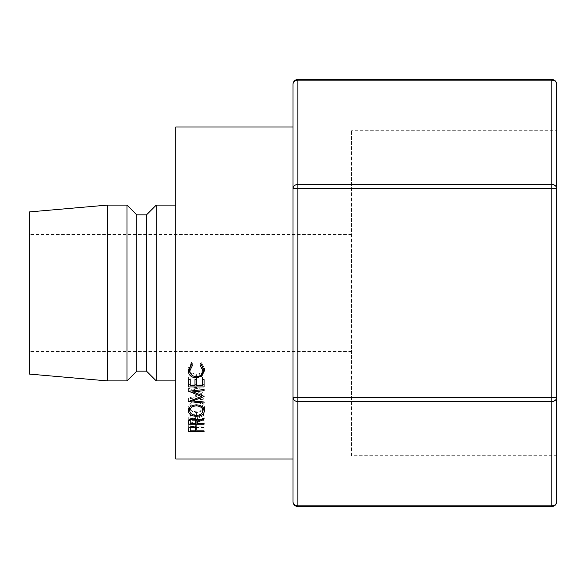 <?xml version="1.0" encoding="UTF-8"?>
<svg xmlns="http://www.w3.org/2000/svg" width="586" height="586" viewBox="0 0 586 586"><rect width="100%" height="100%" fill="white"/><g stroke="black" fill="none" stroke-linecap="round" stroke-linejoin="round"><path stroke-width="0.44" stroke-dasharray="2.93 2.2" d="M351.6 455.732L351.6 293L351.6 455.732L556.7 455.732L556.7 84.362A4.886 4.227 0 0 0 551.814 80.136L551.814 184.451L297.886 184.451A4.886 4.227 0 0 0 293 188.685L293 501.638A4.886 4.227 180 0 0 297.886 505.865L297.886 401.549A4.886 4.227 -0 0 1 293 397.315L297.886 397.315L297.886 188.685L551.814 188.685L551.814 397.315L297.886 397.315L297.886 401.549L551.814 401.549L551.814 505.865A4.886 4.227 180 0 0 556.7 501.638L556.7 397.315A4.886 4.227 0 0 1 551.814 401.549L551.814 397.315L556.7 397.315M29.3 211.934L29.3 374.066M351.6 293L351.6 130.268L351.6 293M293 293L293 126.964L293 293M175.8 126.964L175.8 459.036M156.264 205.1L156.264 380.9M146.5 214.864L146.5 371.136M136.736 214.864L136.736 371.136M126.964 205.1L126.964 380.9M107.436 205.1L107.436 380.9M556.7 188.685L551.814 188.685L551.814 184.451A4.886 4.227 0 0 1 556.7 188.685L556.7 293L556.7 130.268L351.6 130.268M293 126.964L293 188.685L297.886 188.685L297.886 80.136A4.886 4.227 -0 0 0 293 84.362M189.022 427.553L188.582 427.553L188.817 423.934L192.743 422.235L196.676 424.008L196.933 430.234L196.933 426.198L196.933 426.806L204.089 426.806L204.089 430.857L204.089 426.806M188.817 427.905L188.817 423.934M190.172 430.857L190.172 426.806L195.343 426.806L195.372 425.311C195.621 423.986 194.742 423.231 192.75 423.041L192.743 422.235M196.676 427.978L196.676 424.008M196.933 430.857L196.933 426.806M204.089 427.553L196.442 427.553M195.372 427.553L190.172 427.553M188.582 429.934L188.582 427.553M190.172 426.806L190.172 425.253C189.915 424 190.772 423.268 192.75 423.041M195.372 426.674L195.372 425.319L195.372 426.674M195.343 430.857L195.343 426.806M190.172 426.645L190.172 425.253M192.362 365.671L192.362 363.532L190.86 364.99M189.776 368.411C190.04 371.949 192.23 373.89 196.347 374.227C200.485 373.883 202.661 371.92 202.895 368.323M196.347 376.688L196.347 374.227M201.789 364.99L200.309 363.532L201.232 362.47L204.485 368.316L204.397 369.473M200.309 365.671L200.309 363.532M201.232 364.573L201.232 362.47M204.485 370.601L204.485 368.316M202.28 373.341L196.244 375.392L190.384 373.289M201.774 374.146L201.774 373.751M196.244 376.688L196.244 375.392M188.267 369.466L188.187 368.33L191.424 362.47L192.362 363.532M188.187 370.616L188.187 368.33M191.424 364.573L191.424 362.47M196.325 402.538C192.267 402.86 190.084 404.435 189.776 407.277C190.12 410.046 192.325 411.548 196.398 411.79C200.412 411.526 202.58 410.024 202.895 407.277C202.595 404.413 200.405 402.838 196.325 402.538L196.325 401.542C201.306 401.886 204.031 403.791 204.485 407.241L204.126 408.94M204.485 410.705L204.485 407.241M202.895 410.559L196.405 412.698L189.776 410.559M196.405 415.386L196.405 412.698M188.546 408.955L188.187 407.329C188.582 403.827 191.3 401.893 196.325 401.542M188.187 410.786L188.187 407.329M196.398 411.79L196.398 415.386M188.721 420.367L188.795 416.331L192.728 414.361C195.724 414.646 197.123 415.796 196.933 417.803L204.089 414.236L204.089 417.906L204.089 414.236M188.795 420.074L188.795 416.331M190.172 423.37L190.172 419.532L195.343 419.532L195.365 417.803C195.614 416.324 194.735 415.467 192.728 415.247L192.728 414.361M204.089 415.328L196.933 418.851L196.933 421.583L196.933 417.803M196.933 423.37L196.933 418.851M196.933 419.532L204.089 419.532L204.089 423.37L204.089 419.532M204.089 420.367L196.779 420.367M195.365 420.367L190.172 420.367M188.582 422.301L188.582 420.367M190.172 419.532L190.172 417.767C189.908 416.302 190.765 415.459 192.728 415.247M195.343 423.37L195.343 419.532M190.172 418.602L190.172 417.767M188.582 379.596L188.582 377.047L190.172 377.047L190.172 379.596M190.172 385.778L190.172 377.047M190.172 383.054L194.94 383.054L194.94 377.047L196.53 377.047L196.53 379.596M194.94 385.778L194.94 383.054M194.94 379.596L194.94 377.047M196.53 385.778L196.53 377.047M196.53 383.054L202.5 383.054L202.5 377.047L204.089 377.047L204.089 379.596M202.5 385.778L202.5 383.054M202.5 379.596L202.5 377.047M204.089 386.928L204.089 377.047M202.5 384.167L196.53 384.167M194.94 384.167L190.172 384.167M188.582 386.928L188.582 377.047M204.089 396.554L204.089 393.506L192.904 397.711L192.904 399.711M204.089 393.506L204.089 396.304M204.089 387.8L204.089 389.536L204.089 387.8L192.933 388.958L192.933 390.737M192.933 388.958L204.089 393.265M204.089 399.82L204.089 402.003L204.089 399.82L188.582 398.326L201.306 393.396L188.582 388.313L188.582 391.206M188.582 388.313L204.089 386.694M188.582 388.474L188.582 391.367M201.306 393.396L201.306 395.213M188.582 398.18L188.582 401.366M188.582 398.326L188.582 401.52M192.904 397.711L204.089 398.802M297.886 79.484L297.886 80.136L551.814 80.136L551.814 79.484M551.814 506.516L551.814 505.865L297.886 505.865L297.886 506.516M195.365 418.631L195.365 417.811L195.365 418.631M351.6 351.6L29.3 351.6M351.6 234.4L29.3 234.4"/><path stroke-width="0.88" d="M293 501.638A4.886 4.886 0 0 0 297.886 506.516L297.886 505.865L551.814 505.865L551.814 401.549L297.886 401.549L297.886 397.315L551.814 397.315L551.814 188.685L297.886 188.685L297.886 397.315L293 397.315A4.886 4.227 0 0 0 297.886 401.549L297.886 505.865A4.886 4.227 0 0 1 293 501.638L293 84.362A4.886 4.227 0 0 1 297.886 80.136L297.886 184.451L551.814 184.451L551.814 80.136A4.886 4.227 180 0 1 556.7 84.362L556.7 455.732M293 459.036L175.8 459.036L175.8 126.964L293 126.964L293 84.362A4.886 4.886 0 0 1 297.886 79.484L297.886 80.136L551.814 80.136L551.814 79.484L297.886 79.484M156.264 205.1L146.5 214.864L146.5 371.136L156.264 380.9L156.264 205.1L175.8 205.1M146.5 371.136L136.736 371.136L136.736 214.864L126.964 205.1L107.436 205.1L107.436 380.9L29.3 374.066L29.3 211.934L107.436 205.1M136.736 371.136L126.964 380.9L126.964 205.1M204.089 396.554L192.904 400.883L204.089 402.003L204.089 403.058L204.089 402.003M204.089 403.058L188.582 401.52L201.306 396.436L188.582 391.206L204.089 389.536L204.089 390.672L204.089 389.536M204.089 390.672L192.933 391.866L204.089 396.304M188.582 386.928L188.582 379.596L190.172 379.596L190.172 385.778L194.94 385.778L194.94 379.596L196.53 379.596L196.53 385.778L202.5 385.778L202.5 379.596L204.089 379.596L204.089 386.928L188.582 386.928M196.933 422.667L196.933 423.37L204.089 423.37L204.089 424.227L188.582 424.227L188.795 420.074L192.728 418.038C195.724 418.331 197.13 419.517 196.933 421.583L204.089 417.906L204.089 419.034L196.933 422.667L196.933 421.583M188.187 410.786C188.582 407.182 191.3 405.197 196.325 404.831C201.306 405.19 204.031 407.145 204.485 410.705C204.06 414.163 201.364 416.038 196.405 416.324C191.417 416.075 188.677 414.229 188.187 410.786M191.424 364.573L192.362 365.671L189.776 370.696C190.032 374.337 192.223 376.337 196.347 376.688C200.485 376.329 202.668 374.3 202.895 370.608L200.309 365.671L201.232 364.573L204.485 370.601L201.774 376.197L196.244 377.889C191.212 377.494 188.531 375.069 188.187 370.616L191.424 364.573M188.582 431.626L188.817 427.905L192.743 426.154L196.676 427.978L196.933 430.857L204.089 430.857L204.089 431.626L188.582 431.626L188.582 429.934M556.7 397.315L551.814 397.315L551.814 401.549A4.886 4.227 -0 0 0 556.7 397.315L556.7 501.638A4.886 4.227 0 0 1 551.814 505.865L551.814 506.516L297.886 506.516M556.7 130.268L556.7 188.685A4.886 4.227 0 0 0 551.814 184.451L551.814 188.685L556.7 188.685M204.089 431.626L204.089 430.857M196.442 427.553L195.372 427.553M190.172 427.553L189.022 427.553M192.75 426.982C190.772 427.209 189.915 427.97 190.172 429.26L190.172 430.857L195.343 430.857L195.372 429.318C195.621 427.956 194.742 427.179 192.75 426.982L192.75 426.154M195.372 429.318L195.372 426.674L195.372 429.318M190.172 429.26L190.172 426.645M190.86 364.99L189.776 368.411L189.776 370.696M202.895 370.608L202.895 368.323L201.789 364.99M204.397 369.473L202.28 373.341M201.774 376.197L201.774 373.751M196.244 377.889L196.244 376.688M190.384 373.289L188.267 369.466M204.126 408.94L202.895 410.559M196.405 416.324L196.405 415.386M189.776 410.559L188.546 408.955M189.776 407.211L189.776 410.742C190.12 413.599 192.333 415.144 196.398 415.386C200.412 415.122 202.58 413.57 202.895 410.742C202.595 407.79 200.412 406.164 196.325 405.856C192.259 406.193 190.076 407.819 189.776 410.742M202.895 410.742L202.895 407.219M196.325 404.831L196.325 405.856M204.089 419.034L204.089 417.906M204.089 424.227L204.089 423.37M196.779 420.367L195.365 420.367M190.172 420.367L188.721 420.367M188.582 424.227L188.582 422.301M192.728 418.946C190.765 419.166 189.908 420.037 190.172 421.546L190.172 423.37L195.343 423.37L195.365 421.59C195.614 420.067 194.735 419.18 192.728 418.946L192.728 418.038M190.172 421.546L190.172 418.602M204.089 384.167L202.5 384.167M196.53 384.167L194.94 384.167M190.172 384.167L188.582 384.167M192.904 399.711L192.904 400.883M192.933 390.737L192.933 391.866M201.306 395.213L201.306 396.436M297.886 184.451A4.886 4.227 180 0 0 293 188.685L297.886 188.685L297.886 184.451M195.365 421.59L195.365 418.631L195.365 421.59M146.5 214.864L136.736 214.864M126.964 380.9L107.436 380.9M175.8 380.9L156.264 380.9M551.814 506.516A4.886 4.886 0 0 0 556.7 501.638M556.7 84.362A4.886 4.886 0 0 0 551.814 79.484"/></g></svg>
